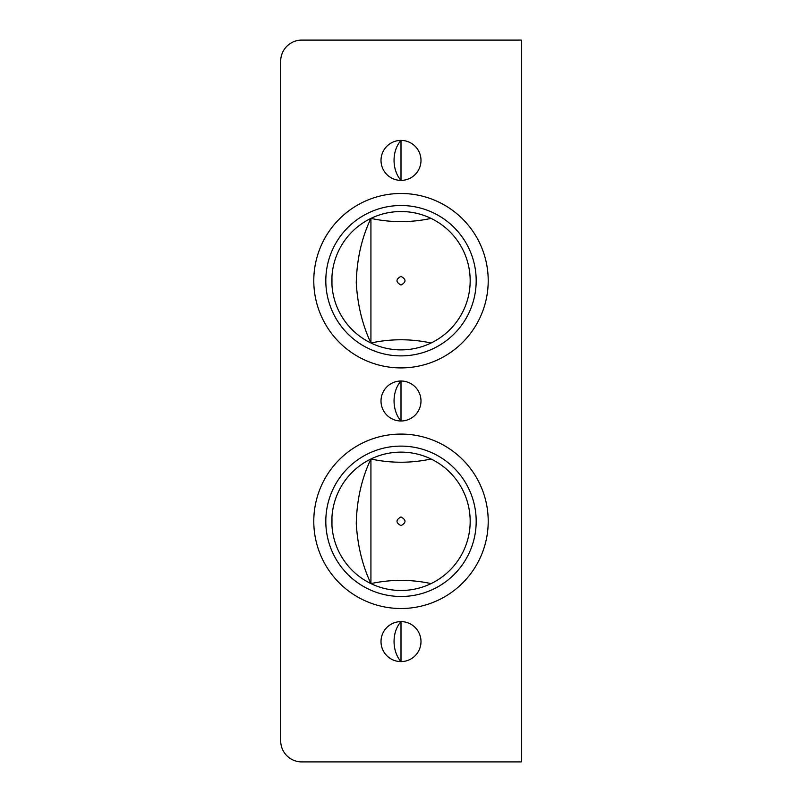 <?xml version="1.0" encoding="UTF-8"?>
<svg xmlns="http://www.w3.org/2000/svg" width="802" height="802" viewBox="0 0 802 802"><rect width="100%" height="100%" fill="white"/><g stroke="black" fill="none" stroke-linecap="round" stroke-linejoin="round"><path stroke-width="1.2" d="M280.7 61.152A21.052 21.052 0 0 1 301.752 40.1L521.3 40.1L521.3 761.9L301.752 761.9A21.052 21.052 0 0 1 280.7 740.847L280.7 61.152M401 193.482A87.218 87.218 0 0 1 476.528 324.309A87.218 87.218 0 0 1 325.472 324.309A87.218 87.218 0 0 1 401 193.482M401 140.41A19.99 19.99 0 0 1 418.313 170.395A19.99 19.99 0 0 1 383.687 170.395A19.99 19.99 0 0 1 401 140.41C391.396 151.177 392.098 170.435 401 180.39L401 140.41M401 381.01A19.99 19.99 0 0 1 418.313 410.995A19.99 19.99 0 0 1 383.687 410.995A19.99 19.99 0 0 1 401 381.01C391.396 391.777 392.098 411.035 401 420.99L401 381.01M401 621.61A19.99 19.99 0 0 1 418.313 651.595A19.99 19.99 0 0 1 383.687 651.595A19.99 19.99 0 0 1 401 621.61C391.396 632.377 392.098 651.635 401 661.59L401 621.61M401 434.082A87.218 87.218 0 0 1 476.528 564.909A87.218 87.218 0 0 1 325.472 564.909A87.218 87.218 0 0 1 401 434.082M431.075 218.405C410.995 222.705 390.945 222.705 370.925 218.405C361.692 237.703 356.81 259.206 356.268 282.916C357.582 305.081 362.464 325.101 370.925 342.995L370.775 342.915M401 285.031C395.697 282.184 395.677 279.296 400.94 276.369C406.323 279.216 406.343 282.103 401 285.031M401 211.527A69.172 69.172 0 0 1 460.909 315.286A69.172 69.172 0 0 1 341.091 315.286A69.172 69.172 0 0 1 401 211.527M370.925 218.405C362.915 222.705 362.915 222.705 370.925 218.405L370.925 342.995C362.915 338.695 362.915 338.695 370.925 342.995C362.915 338.695 362.915 338.695 370.925 342.995C390.945 338.695 410.995 338.695 431.075 342.995M331.968 276.369L331.968 285.031M331.958 284.89L331.918 284.209M401 205.512A75.188 75.188 0 0 0 335.888 318.294A75.188 75.188 0 0 0 466.112 318.294A75.188 75.188 0 0 0 401 205.512M431.075 459.005C411.055 463.305 391.005 463.305 370.925 459.005C361.692 478.303 356.81 499.806 356.268 523.516C357.582 545.681 362.464 565.701 370.925 583.595C362.915 579.295 362.915 579.295 370.925 583.595C362.915 579.295 362.915 579.295 370.925 583.595C391.005 579.295 411.055 579.295 431.075 583.595M401 525.631C395.687 522.754 395.677 519.876 400.98 516.969C406.323 519.836 406.333 522.724 401 525.631M401 452.127A69.172 69.172 0 0 1 460.909 555.886A69.172 69.172 0 0 1 341.091 555.886A69.172 69.172 0 0 1 401 452.127M370.925 459.005C362.915 463.305 362.915 463.305 370.925 459.005L370.925 583.595M331.968 516.969L331.968 525.631L331.968 516.969M401 446.112A75.188 75.188 0 0 0 335.888 558.894A75.188 75.188 0 0 0 466.112 558.894A75.188 75.188 0 0 0 401 446.112"/></g></svg>
